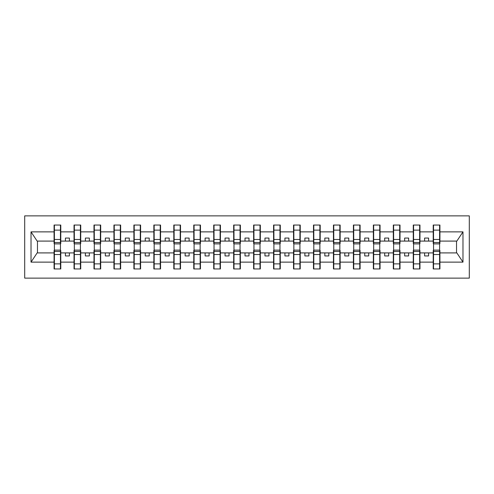 <?xml version="1.0" encoding="UTF-8"?>
<svg xmlns="http://www.w3.org/2000/svg" width="494" height="494" viewBox="0 0 494 494"><rect width="100%" height="100%" fill="white"/><g stroke="black" fill="none" stroke-linecap="round" stroke-linejoin="round"><path stroke-width="0.74" d="M24.7 278.128L469.3 278.128L469.3 215.872L24.7 215.872L24.7 278.128M433.541 250.514L433.219 250.514L433.219 252.909L419.968 252.909L419.968 250.514L419.653 250.514M439.604 243.486L439.926 243.486L439.926 241.091L456.851 241.091L462.977 231.871L462.977 262.129L439.926 262.129L439.926 268.952L433.219 268.952L433.219 252.909M439.604 250.514L439.926 250.514L439.926 262.129M413.583 250.514L413.268 250.514L413.268 252.909L400.017 252.909L400.017 250.514L399.695 250.514M433.219 262.129L419.968 262.129L419.968 268.952L413.268 268.952L413.268 252.909M419.968 262.129L419.968 252.909M393.632 250.514L393.31 250.514L393.31 252.909L380.059 252.909L380.059 250.514L379.744 250.514M413.268 262.129L400.017 262.129L400.017 268.952L393.31 268.952L393.31 252.909M400.017 262.129L400.017 252.909M373.674 250.514L373.353 250.514L373.353 252.909L360.107 252.909L360.107 250.514L359.786 250.514M393.31 262.129L380.059 262.129L380.059 268.952L373.353 268.952L373.353 252.909M380.059 262.129L380.059 252.909M353.723 250.514L353.401 250.514L353.401 252.909L340.15 252.909L340.15 250.514L339.829 250.514M373.353 262.129L360.107 262.129L360.107 268.952L353.401 268.952L353.401 252.909M360.107 262.129L360.107 252.909M333.765 250.514L333.444 250.514L333.444 252.909L320.198 252.909L320.198 250.514L319.877 250.514M353.401 262.129L340.15 262.129L340.15 268.952L333.444 268.952L333.444 252.909M340.15 262.129L340.15 252.909M313.807 250.514L313.492 250.514L313.492 252.909L300.241 252.909L300.241 250.514L299.92 250.514M333.444 262.129L320.198 262.129L320.198 268.952L313.492 268.952L313.492 252.909M320.198 262.129L320.198 252.909M293.856 250.514L293.535 250.514L293.535 252.909L280.283 252.909L280.283 250.514L279.968 250.514M313.492 262.129L300.241 262.129L300.241 268.952L293.535 268.952L293.535 252.909M300.241 262.129L300.241 252.909M273.898 250.514L273.577 250.514L273.577 252.909L260.332 252.909L260.332 250.514L260.011 250.514M293.535 262.129L280.283 262.129L280.283 268.952L273.577 268.952L273.577 252.909M280.283 262.129L280.283 252.909M253.947 250.514L253.626 250.514L253.626 252.909L240.374 252.909L240.374 250.514L240.053 250.514M273.577 262.129L260.332 262.129L260.332 268.952L253.626 268.952L253.626 252.909M260.332 262.129L260.332 252.909M233.989 250.514L233.668 250.514L233.668 252.909L220.423 252.909L220.423 250.514L220.102 250.514M253.626 262.129L240.374 262.129L240.374 268.952L233.668 268.952L233.668 252.909M240.374 262.129L240.374 252.909M214.032 250.514L213.717 250.514L213.717 252.909L200.465 252.909L200.465 250.514L200.144 250.514M233.668 262.129L220.423 262.129L220.423 268.952L213.717 268.952L213.717 252.909M220.423 262.129L220.423 252.909M194.08 250.514L193.759 250.514L193.759 252.909L180.508 252.909L180.508 250.514L180.193 250.514M213.717 262.129L200.465 262.129L200.465 268.952L193.759 268.952L193.759 252.909M200.465 262.129L200.465 252.909M174.123 250.514L173.802 250.514L173.802 252.909L160.556 252.909L160.556 250.514L160.235 250.514M193.759 262.129L180.508 262.129L180.508 268.952L173.802 268.952L173.802 252.909M180.508 262.129L180.508 252.909M154.171 250.514L153.85 250.514L153.85 252.909L140.599 252.909L140.599 250.514L140.277 250.514M173.802 262.129L160.556 262.129L160.556 268.952L153.85 268.952L153.85 252.909M160.556 262.129L160.556 252.909M134.214 250.514L133.893 250.514L133.893 252.909L120.647 252.909L120.647 250.514L120.326 250.514M153.85 262.129L140.599 262.129L140.599 268.952L133.893 268.952L133.893 252.909M140.599 262.129L140.599 252.909M114.256 250.514L113.941 250.514L113.941 252.909L100.69 252.909L100.69 250.514L100.368 250.514M133.893 262.129L120.647 262.129L120.647 268.952L113.941 268.952L113.941 252.909M120.647 262.129L120.647 252.909M94.305 250.514L93.984 250.514L93.984 252.909L80.732 252.909L80.732 250.514L80.417 250.514M113.941 262.129L100.69 262.129L100.69 268.952L93.984 268.952L93.984 252.909M100.69 262.129L100.69 252.909M74.347 250.514L74.032 250.514L74.032 252.909L60.781 252.909L60.781 250.514L60.459 250.514M93.984 262.129L80.732 262.129L80.732 268.952L74.032 268.952L74.032 252.909M80.732 262.129L80.732 252.909M433.219 225.048L439.926 225.048L439.604 225.048L439.604 230.124L433.541 230.124L433.541 225.048L433.219 225.048L433.219 231.871L419.968 231.871L419.968 243.486L419.653 243.486M433.541 243.486L433.219 243.486L433.219 231.871M413.268 225.048L419.968 225.048L419.653 225.048L419.653 230.124L413.583 230.124L413.583 225.048L413.268 225.048L413.268 231.871L400.017 231.871L400.017 243.486L399.695 243.486M413.583 243.486L413.268 243.486L413.268 231.871M393.31 225.048L400.017 225.048L399.695 225.048L399.695 230.124L393.632 230.124L393.632 225.048L393.31 225.048L393.31 231.871L380.059 231.871L380.059 243.486L379.744 243.486M393.632 243.486L393.31 243.486L393.31 231.871M373.353 225.048L380.059 225.048L379.744 225.048L379.744 230.124L373.674 230.124L373.674 225.048L373.353 225.048L373.353 231.871L360.107 231.871L360.107 243.486L359.786 243.486M373.674 243.486L373.353 243.486L373.353 231.871M353.401 225.048L360.107 225.048L359.786 225.048L359.786 230.124L353.723 230.124L353.723 225.048L353.401 225.048L353.401 231.871L340.15 231.871L340.15 243.486L339.829 243.486M353.723 243.486L353.401 243.486L353.401 231.871M333.444 225.048L340.15 225.048L339.829 225.048L339.829 230.124L333.765 230.124L333.765 225.048L333.444 225.048L333.444 231.871L320.198 231.871L320.198 243.486L319.877 243.486M333.765 243.486L333.444 243.486L333.444 231.871M313.492 225.048L320.198 225.048L319.877 225.048L319.877 230.124L313.807 230.124L313.807 225.048L313.492 225.048L313.492 231.871L300.241 231.871L300.241 243.486L299.92 243.486M313.807 243.486L313.492 243.486L313.492 231.871M293.535 225.048L300.241 225.048L299.92 225.048L299.92 230.124L293.856 230.124L293.856 225.048L293.535 225.048L293.535 231.871L280.283 231.871L280.283 243.486L279.968 243.486M293.856 243.486L293.535 243.486L293.535 231.871M273.577 225.048L280.283 225.048L279.968 225.048L279.968 230.124L273.898 230.124L273.898 225.048L273.577 225.048L273.577 231.871L260.332 231.871L260.332 243.486L260.011 243.486M273.898 243.486L273.577 243.486L273.577 231.871M253.626 225.048L260.332 225.048L260.011 225.048L260.011 230.124L253.947 230.124L253.947 225.048L253.626 225.048L253.626 231.871L240.374 231.871L240.374 243.486L240.053 243.486M253.947 243.486L253.626 243.486L253.626 231.871M233.668 225.048L240.374 225.048L240.053 225.048L240.053 230.124L233.989 230.124L233.989 225.048L233.668 225.048L233.668 231.871L220.423 231.871L220.423 243.486L220.102 243.486M233.989 243.486L233.668 243.486L233.668 231.871M213.717 225.048L220.423 225.048L220.102 225.048L220.102 230.124L214.032 230.124L214.032 225.048L213.717 225.048L213.717 231.871L200.465 231.871L200.465 243.486L200.144 243.486M214.032 243.486L213.717 243.486L213.717 231.871M193.759 225.048L200.465 225.048L200.144 225.048L200.144 230.124L194.08 230.124L194.08 225.048L193.759 225.048L193.759 231.871L180.508 231.871L180.508 243.486L180.193 243.486M194.08 243.486L193.759 243.486L193.759 231.871M173.802 225.048L180.508 225.048L180.193 225.048L180.193 230.124L174.123 230.124L174.123 225.048L173.802 225.048L173.802 231.871L160.556 231.871L160.556 243.486L160.235 243.486M174.123 243.486L173.802 243.486L173.802 231.871M153.85 225.048L160.556 225.048L160.235 225.048L160.235 230.124L154.171 230.124L154.171 225.048L153.85 225.048L153.85 231.871L140.599 231.871L140.599 243.486L140.277 243.486M154.171 243.486L153.85 243.486L153.85 231.871M133.893 225.048L140.599 225.048L140.277 225.048L140.277 230.124L134.214 230.124L134.214 225.048L133.893 225.048L133.893 231.871L120.647 231.871L120.647 243.486L120.326 243.486M134.214 243.486L133.893 243.486L133.893 231.871M113.941 225.048L120.647 225.048L120.326 225.048L120.326 230.124L114.256 230.124L114.256 225.048L113.941 225.048L113.941 231.871L100.69 231.871L100.69 243.486L100.368 243.486M114.256 243.486L113.941 243.486L113.941 231.871M93.984 225.048L100.69 225.048L100.368 225.048L100.368 230.124L94.305 230.124L94.305 225.048L93.984 225.048L93.984 231.871L80.732 231.871L80.732 243.486L80.417 243.486M94.305 243.486L93.984 243.486L93.984 231.871M74.032 225.048L80.732 225.048L80.417 225.048L80.417 230.124L74.347 230.124L74.347 225.048L74.032 225.048L74.032 231.871L60.781 231.871L60.781 225.048L60.459 225.048L60.459 247.08M74.347 243.486L74.032 243.486L74.032 231.871M54.396 250.514L54.074 250.514L54.074 252.909L37.149 252.909L31.023 262.129L31.023 231.871L37.149 241.091L54.074 241.091L54.074 231.871L31.023 231.871M74.032 262.129L60.781 262.129L60.781 268.952L54.074 268.952L54.074 252.909M60.781 262.129L60.781 252.909M60.459 230.124L54.396 230.124L54.396 225.048L54.074 225.048L54.074 231.871M54.074 241.091L54.074 243.486L54.396 243.486M439.926 241.091L439.926 225.048M419.968 225.048L419.968 231.871M400.017 225.048L400.017 231.871M380.059 225.048L380.059 231.871M360.107 225.048L360.107 231.871M340.15 225.048L340.15 231.871M320.198 225.048L320.198 231.871M300.241 225.048L300.241 231.871M280.283 225.048L280.283 231.871M260.332 225.048L260.332 231.871M240.374 225.048L240.374 231.871M220.423 225.048L220.423 231.871M200.465 225.048L200.465 231.871M180.508 225.048L180.508 231.871M160.556 225.048L160.556 231.871M140.599 225.048L140.599 231.871M120.647 225.048L120.647 231.871M100.69 225.048L100.69 231.871M80.732 225.048L80.732 231.871M462.977 231.871L439.926 231.871M54.074 262.129L31.023 262.129M54.074 225.048L60.781 225.048M433.219 241.091L428.594 241.091L428.594 238.059L424.599 238.059L424.599 241.091L428.594 241.091M424.599 241.091L419.968 241.091M424.599 252.909L424.599 255.941L428.594 255.941L428.594 252.909M413.268 241.091L408.637 241.091L408.637 238.059L404.648 238.059L404.648 241.091L408.637 241.091M404.648 241.091L400.017 241.091M404.648 252.909L404.648 255.941L408.637 255.941L408.637 252.909M393.31 241.091L388.679 241.091L388.679 238.059L384.69 238.059L384.69 241.091L388.679 241.091M384.69 241.091L380.059 241.091M384.69 252.909L384.69 255.941L388.679 255.941L388.679 252.909M373.353 241.091L368.728 241.091L368.728 238.059L364.733 238.059L364.733 241.091L368.728 241.091M364.733 241.091L360.107 241.091M364.733 252.909L364.733 255.941L368.728 255.941L368.728 252.909M353.401 241.091L348.77 241.091L348.77 238.059L344.781 238.059L344.781 241.091L348.77 241.091M344.781 241.091L340.15 241.091M344.781 252.909L344.781 255.941L348.77 255.941L348.77 252.909M333.444 241.091L328.819 241.091L328.819 238.059L324.824 238.059L324.824 241.091L328.819 241.091M324.824 241.091L320.198 241.091M324.824 252.909L324.824 255.941L328.819 255.941L328.819 252.909M313.492 241.091L308.861 241.091L308.861 238.059L304.872 238.059L304.872 241.091L308.861 241.091M304.872 241.091L300.241 241.091M304.872 252.909L304.872 255.941L308.861 255.941L308.861 252.909M293.535 241.091L288.904 241.091L288.904 238.059L284.915 238.059L284.915 241.091L288.904 241.091M284.915 241.091L280.283 241.091M284.915 252.909L284.915 255.941L288.904 255.941L288.904 252.909M273.577 241.091L268.952 241.091L268.952 238.059L264.957 238.059L264.957 241.091L268.952 241.091M264.957 241.091L260.332 241.091M264.957 252.909L264.957 255.941L268.952 255.941L268.952 252.909M253.626 241.091L248.995 241.091L248.995 238.059L245.005 238.059L245.005 241.091L248.995 241.091M245.005 241.091L240.374 241.091M245.005 252.909L245.005 255.941L248.995 255.941L248.995 252.909M233.668 241.091L229.043 241.091L229.043 238.059L225.048 238.059L225.048 241.091L229.043 241.091M225.048 241.091L220.423 241.091M225.048 252.909L225.048 255.941L229.043 255.941L229.043 252.909M213.717 241.091L209.086 241.091L209.086 238.059L205.096 238.059L205.096 241.091L209.086 241.091M205.096 241.091L200.465 241.091M205.096 252.909L205.096 255.941L209.086 255.941L209.086 252.909M193.759 241.091L189.128 241.091L189.128 238.059L185.139 238.059L185.139 241.091L189.128 241.091M185.139 241.091L180.508 241.091M185.139 252.909L185.139 255.941L189.128 255.941L189.128 252.909M173.802 241.091L169.176 241.091L169.176 238.059L165.181 238.059L165.181 241.091L169.176 241.091M165.181 241.091L160.556 241.091M165.181 252.909L165.181 255.941L169.176 255.941L169.176 252.909M153.85 241.091L149.219 241.091L149.219 238.059L145.23 238.059L145.23 241.091L149.219 241.091M145.23 241.091L140.599 241.091M145.23 252.909L145.23 255.941L149.219 255.941L149.219 252.909M133.893 241.091L129.267 241.091L129.267 238.059L125.272 238.059L125.272 241.091L129.267 241.091M125.272 241.091L120.647 241.091M125.272 252.909L125.272 255.941L129.267 255.941L129.267 252.909M113.941 241.091L109.31 241.091L109.31 238.059L105.321 238.059L105.321 241.091L109.31 241.091M105.321 241.091L100.69 241.091M105.321 252.909L105.321 255.941L109.31 255.941L109.31 252.909M93.984 241.091L89.352 241.091L89.352 238.059L85.363 238.059L85.363 241.091L89.352 241.091M85.363 241.091L80.732 241.091M85.363 252.909L85.363 255.941L89.352 255.941L89.352 252.909M74.032 241.091L69.401 241.091L69.401 238.059L65.406 238.059L65.406 241.091L69.401 241.091M65.406 241.091L60.781 241.091L60.781 231.871M65.406 252.909L65.406 255.941L69.401 255.941L69.401 252.909M60.781 241.091L60.781 243.486L60.459 243.486M462.977 262.129L456.851 252.909L439.926 252.909M37.47 241.091L37.47 252.909M456.53 252.909L456.53 241.091M54.074 229.043L54.396 229.043M60.459 229.043L60.781 229.043M54.396 230.124L54.396 247.08M60.781 264.957L60.459 264.957M54.074 268.952L54.396 268.952L54.396 263.876L60.459 263.876L60.459 268.952L60.781 268.952M54.396 264.957L54.074 264.957M60.459 263.876L60.459 246.92M54.396 263.876L54.396 246.92M74.032 229.043L74.347 229.043M80.417 229.043L80.732 229.043M74.347 230.124L74.347 247.08M80.417 230.124L80.417 247.08M93.984 229.043L94.305 229.043M100.368 229.043L100.69 229.043M94.305 230.124L94.305 247.08M100.368 230.124L100.368 247.08M113.941 229.043L114.256 229.043M120.326 229.043L120.647 229.043M114.256 230.124L114.256 247.08M120.326 230.124L120.326 247.08M133.893 229.043L134.214 229.043M140.277 229.043L140.599 229.043M134.214 230.124L134.214 247.08M140.277 230.124L140.277 247.08M80.732 264.957L80.417 264.957M74.032 268.952L74.347 268.952L74.347 263.876L80.417 263.876L80.417 268.952L80.732 268.952M74.347 264.957L74.032 264.957M80.417 263.876L80.417 246.92M74.347 263.876L74.347 246.92M100.69 264.957L100.368 264.957M93.984 268.952L94.305 268.952L94.305 263.876L100.368 263.876L100.368 268.952L100.69 268.952M94.305 264.957L93.984 264.957M100.368 263.876L100.368 246.92M94.305 263.876L94.305 246.92M120.647 264.957L120.326 264.957M113.941 268.952L114.256 268.952L114.256 263.876L120.326 263.876L120.326 268.952L120.647 268.952M114.256 264.957L113.941 264.957M120.326 263.876L120.326 246.92M114.256 263.876L114.256 246.92M140.599 264.957L140.277 264.957M133.893 268.952L134.214 268.952L134.214 263.876L140.277 263.876L140.277 268.952L140.599 268.952M134.214 264.957L133.893 264.957M140.277 263.876L140.277 246.92M134.214 263.876L134.214 246.92M153.85 229.043L154.171 229.043M160.235 229.043L160.556 229.043M154.171 230.124L154.171 247.08M160.235 230.124L160.235 247.08M160.556 264.957L160.235 264.957M153.85 268.952L154.171 268.952L154.171 263.876L160.235 263.876L160.235 268.952L160.556 268.952M154.171 264.957L153.85 264.957M160.235 263.876L160.235 246.92M154.171 263.876L154.171 246.92M173.802 229.043L174.123 229.043M180.193 229.043L180.508 229.043M174.123 230.124L174.123 247.08M180.193 230.124L180.193 247.08M180.508 264.957L180.193 264.957M173.802 268.952L174.123 268.952L174.123 263.876L180.193 263.876L180.193 268.952L180.508 268.952M174.123 264.957L173.802 264.957M180.193 263.876L180.193 246.92M174.123 263.876L174.123 246.92M193.759 229.043L194.08 229.043M200.144 229.043L200.465 229.043M194.08 230.124L194.08 247.08M200.144 230.124L200.144 247.08M200.465 264.957L200.144 264.957M193.759 268.952L194.08 268.952L194.08 263.876L200.144 263.876L200.144 268.952L200.465 268.952M194.08 264.957L193.759 264.957M200.144 263.876L200.144 246.92M194.08 263.876L194.08 246.92M213.717 229.043L214.032 229.043M220.102 229.043L220.423 229.043M214.032 230.124L214.032 247.08M220.102 230.124L220.102 247.08M220.423 264.957L220.102 264.957M213.717 268.952L214.032 268.952L214.032 263.876L220.102 263.876L220.102 268.952L220.423 268.952M214.032 264.957L213.717 264.957M220.102 263.876L220.102 246.92M214.032 263.876L214.032 246.92M233.668 229.043L233.989 229.043M240.053 229.043L240.374 229.043M233.989 230.124L233.989 247.08M240.053 230.124L240.053 247.08M240.374 264.957L240.053 264.957M233.668 268.952L233.989 268.952L233.989 263.876L240.053 263.876L240.053 268.952L240.374 268.952M233.989 264.957L233.668 264.957M240.053 263.876L240.053 246.92M233.989 263.876L233.989 246.92M253.626 229.043L253.947 229.043M260.011 229.043L260.332 229.043M253.947 230.124L253.947 247.08M260.011 230.124L260.011 247.08M260.332 264.957L260.011 264.957M253.626 268.952L253.947 268.952L253.947 263.876L260.011 263.876L260.011 268.952L260.332 268.952M253.947 264.957L253.626 264.957M260.011 263.876L260.011 246.92M253.947 263.876L253.947 246.92M273.577 229.043L273.898 229.043M279.968 229.043L280.283 229.043M273.898 230.124L273.898 247.08M279.968 230.124L279.968 247.08M280.283 264.957L279.968 264.957M273.577 268.952L273.898 268.952L273.898 263.876L279.968 263.876L279.968 268.952L280.283 268.952M273.898 264.957L273.577 264.957M279.968 263.876L279.968 246.92M273.898 263.876L273.898 246.92M293.535 229.043L293.856 229.043M299.92 229.043L300.241 229.043M293.856 230.124L293.856 247.08M299.92 230.124L299.92 247.08M300.241 264.957L299.92 264.957M293.535 268.952L293.856 268.952L293.856 263.876L299.92 263.876L299.92 268.952L300.241 268.952M293.856 264.957L293.535 264.957M299.92 263.876L299.92 246.92M293.856 263.876L293.856 246.92M313.492 229.043L313.807 229.043M319.877 229.043L320.198 229.043M313.807 230.124L313.807 247.08M319.877 230.124L319.877 247.08M320.198 264.957L319.877 264.957M313.492 268.952L313.807 268.952L313.807 263.876L319.877 263.876L319.877 268.952L320.198 268.952M313.807 264.957L313.492 264.957M319.877 263.876L319.877 246.92M313.807 263.876L313.807 246.92M333.444 229.043L333.765 229.043M339.829 229.043L340.15 229.043M333.765 230.124L333.765 247.08M339.829 230.124L339.829 247.08M340.15 264.957L339.829 264.957M333.444 268.952L333.765 268.952L333.765 263.876L339.829 263.876L339.829 268.952L340.15 268.952M333.765 264.957L333.444 264.957M339.829 263.876L339.829 246.92M333.765 263.876L333.765 246.92M353.401 229.043L353.723 229.043M359.786 229.043L360.107 229.043M353.723 230.124L353.723 247.08M359.786 230.124L359.786 247.08M360.107 264.957L359.786 264.957M353.401 268.952L353.723 268.952L353.723 263.876L359.786 263.876L359.786 268.952L360.107 268.952M353.723 264.957L353.401 264.957M359.786 263.876L359.786 246.92M353.723 263.876L353.723 246.92M373.353 229.043L373.674 229.043M379.744 229.043L380.059 229.043M373.674 230.124L373.674 247.08M379.744 230.124L379.744 247.08M380.059 264.957L379.744 264.957M373.353 268.952L373.674 268.952L373.674 263.876L379.744 263.876L379.744 268.952L380.059 268.952M373.674 264.957L373.353 264.957M379.744 263.876L379.744 246.92M373.674 263.876L373.674 246.92M393.31 229.043L393.632 229.043M399.695 229.043L400.017 229.043M393.632 230.124L393.632 247.08M399.695 230.124L399.695 247.08M400.017 264.957L399.695 264.957M393.31 268.952L393.632 268.952L393.632 263.876L399.695 263.876L399.695 268.952L400.017 268.952M393.632 264.957L393.31 264.957M399.695 263.876L399.695 246.92M393.632 263.876L393.632 246.92M413.268 229.043L413.583 229.043M419.653 229.043L419.968 229.043M413.583 230.124L413.583 247.08M419.653 230.124L419.653 247.08M419.968 264.957L419.653 264.957M413.268 268.952L413.583 268.952L413.583 263.876L419.653 263.876L419.653 268.952L419.968 268.952M413.583 264.957L413.268 264.957M419.653 263.876L419.653 246.92M413.583 263.876L413.583 246.92M433.219 229.043L433.541 229.043M439.604 229.043L439.926 229.043M433.541 230.124L433.541 247.08M439.604 230.124L439.604 247.08M439.926 264.957L439.604 264.957M433.219 268.952L433.541 268.952L433.541 263.876L439.604 263.876L439.604 268.952L439.926 268.952M433.541 264.957L433.219 264.957M439.604 263.876L439.604 246.92M433.541 263.876L433.541 246.92M60.459 239.467L54.396 239.467M60.459 242.542L54.396 242.542M54.396 254.534L60.459 254.534M54.396 251.458L60.459 251.458M80.417 239.467L74.347 239.467M80.417 242.542L74.347 242.542M100.368 239.467L94.305 239.467M100.368 242.542L94.305 242.542M120.326 239.467L114.256 239.467M120.326 242.542L114.256 242.542M140.277 239.467L134.214 239.467M140.277 242.542L134.214 242.542M74.347 254.534L80.417 254.534M74.347 251.458L80.417 251.458M94.305 254.534L100.368 254.534M94.305 251.458L100.368 251.458M114.256 254.534L120.326 254.534M114.256 251.458L120.326 251.458M134.214 254.534L140.277 254.534M134.214 251.458L140.277 251.458M160.235 239.467L154.171 239.467M160.235 242.542L154.171 242.542M154.171 254.534L160.235 254.534M154.171 251.458L160.235 251.458M180.193 239.467L174.123 239.467M180.193 242.542L174.123 242.542M174.123 254.534L180.193 254.534M174.123 251.458L180.193 251.458M200.144 239.467L194.08 239.467M200.144 242.542L194.08 242.542M194.08 254.534L200.144 254.534M194.08 251.458L200.144 251.458M220.102 239.467L214.032 239.467M220.102 242.542L214.032 242.542M214.032 254.534L220.102 254.534M214.032 251.458L220.102 251.458M240.053 239.467L233.989 239.467M240.053 242.542L233.989 242.542M233.989 254.534L240.053 254.534M233.989 251.458L240.053 251.458M260.011 239.467L253.947 239.467M260.011 242.542L253.947 242.542M253.947 254.534L260.011 254.534M253.947 251.458L260.011 251.458M279.968 239.467L273.898 239.467M279.968 242.542L273.898 242.542M273.898 254.534L279.968 254.534M273.898 251.458L279.968 251.458M299.92 239.467L293.856 239.467M299.92 242.542L293.856 242.542M293.856 254.534L299.92 254.534M293.856 251.458L299.92 251.458M319.877 239.467L313.807 239.467M319.877 242.542L313.807 242.542M313.807 254.534L319.877 254.534M313.807 251.458L319.877 251.458M339.829 239.467L333.765 239.467M339.829 242.542L333.765 242.542M333.765 254.534L339.829 254.534M333.765 251.458L339.829 251.458M359.786 239.467L353.723 239.467M359.786 242.542L353.723 242.542M353.723 254.534L359.786 254.534M353.723 251.458L359.786 251.458M379.744 239.467L373.674 239.467M379.744 242.542L373.674 242.542M373.674 254.534L379.744 254.534M373.674 251.458L379.744 251.458M399.695 239.467L393.632 239.467M399.695 242.542L393.632 242.542M393.632 254.534L399.695 254.534M393.632 251.458L399.695 251.458M419.653 239.467L413.583 239.467M419.653 242.542L413.583 242.542M413.583 254.534L419.653 254.534M413.583 251.458L419.653 251.458M439.604 239.467L433.541 239.467M439.604 242.542L433.541 242.542M433.541 254.534L439.604 254.534M433.541 251.458L439.604 251.458M60.459 243.888L54.396 243.888M54.396 250.112L60.459 250.112M80.417 243.888L74.347 243.888M100.368 243.888L94.305 243.888M120.326 243.888L114.256 243.888M140.277 243.888L134.214 243.888M74.347 250.112L80.417 250.112M94.305 250.112L100.368 250.112M114.256 250.112L120.326 250.112M134.214 250.112L140.277 250.112M160.235 243.888L154.171 243.888M154.171 250.112L160.235 250.112M180.193 243.888L174.123 243.888M174.123 250.112L180.193 250.112M200.144 243.888L194.08 243.888M194.08 250.112L200.144 250.112M220.102 243.888L214.032 243.888M214.032 250.112L220.102 250.112M240.053 243.888L233.989 243.888M233.989 250.112L240.053 250.112M260.011 243.888L253.947 243.888M253.947 250.112L260.011 250.112M279.968 243.888L273.898 243.888M273.898 250.112L279.968 250.112M299.92 243.888L293.856 243.888M293.856 250.112L299.92 250.112M319.877 243.888L313.807 243.888M313.807 250.112L319.877 250.112M339.829 243.888L333.765 243.888M333.765 250.112L339.829 250.112M359.786 243.888L353.723 243.888M353.723 250.112L359.786 250.112M379.744 243.888L373.674 243.888M373.674 250.112L379.744 250.112M399.695 243.888L393.632 243.888M393.632 250.112L399.695 250.112M419.653 243.888L413.583 243.888M413.583 250.112L419.653 250.112M439.604 243.888L433.541 243.888M433.541 250.112L439.604 250.112"/></g></svg>
